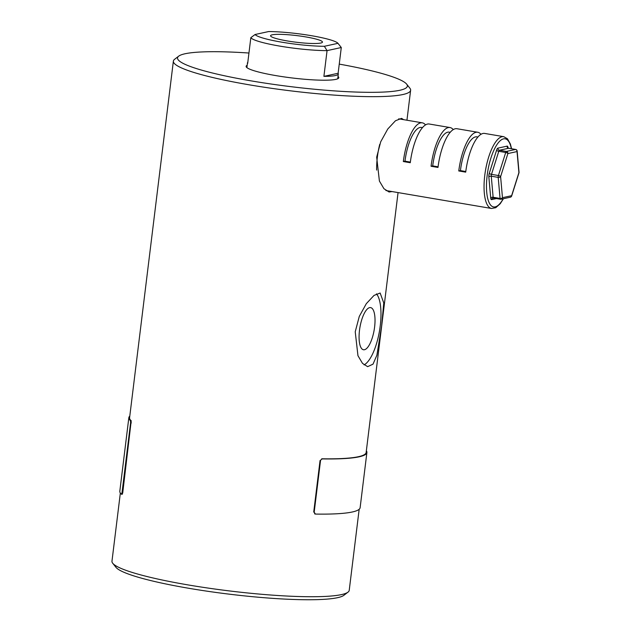 <?xml version="1.0" encoding="UTF-8"?>
<svg xmlns="http://www.w3.org/2000/svg" width="631" height="631" viewBox="0 0 631 631"><rect width="100%" height="100%" fill="white"/><g stroke="black" fill="none" stroke-linecap="round" stroke-linejoin="round"><path stroke-width="0.95" d="M323.9 76.367A45.755 5.821 7 0 0 338.311 73.914A45.755 5.821 7 0 0 338.129 73.259L323.9 76.367L327.063 50.63A45.755 5.821 -173 0 1 279.896 46.126A45.755 5.821 -173 0 1 250.838 37.679L255.066 34.516A42.017 5.348 7 0 0 281.671 42.159A42.017 5.348 7 0 0 324.358 46.292L337.964 43.326A42.017 5.348 7 0 0 337.956 43.318A42.017 5.348 7 0 0 311.359 35.683A42.017 5.348 7 0 0 268.664 31.55L255.066 34.516M337.956 43.318L341.19 47.388A45.755 5.821 -173 0 1 341.284 47.522L327.063 50.63L324.358 46.292M338.129 73.259L341.284 47.522L337.964 43.326M305.751 36.906A26.147 3.329 7 0 0 270.565 35.738A26.147 3.329 7 0 0 287.279 40.936A26.147 3.329 7 0 0 322.465 42.111A26.147 3.329 7 0 0 305.751 36.906M348.004 592.138L343.887 595.301A115.781 14.734 -173 0 1 277.167 598.653A115.781 14.734 -173 0 1 115.946 567.308L112.712 563.246A119.519 15.207 7 0 0 188.369 584.969A119.519 15.207 7 0 0 279.139 595.593A119.519 15.207 7 0 0 348.004 592.138A119.519 15.207 7 0 0 349.227 590.316L359.173 509.28M248.953 53.028A115.781 14.734 7 0 0 178.715 56.143A115.781 14.734 7 0 0 251.54 80.942A115.781 14.734 7 0 0 406.648 84.136A115.781 14.734 7 0 0 339.249 64.11M406.648 84.136L409.882 88.198A119.519 15.207 -173 0 1 410.623 90.257A119.519 15.207 -173 0 1 249.773 84.909A119.519 15.207 -173 0 1 173.375 61.128A119.519 15.207 -173 0 1 174.59 59.314L178.715 56.143M403.619 119.661L401.576 118.368L395.471 120.758L387.757 129.024L380.714 141.778L376.675 157.143L379.405 181.05L383.948 188.716L389.067 192.005L392.048 191.564M359.496 330.328A21.375 7.233 -80.4 0 1 370.626 307.605A21.375 7.233 -80.4 0 1 374.601 327.032A21.375 7.233 -80.4 0 1 363.464 349.748A21.375 7.233 -80.4 0 1 359.496 330.328M381.621 326.03L383.766 302.959L380.138 293.021L374.025 295.418L366.311 303.677L359.276 316.431L355.229 331.796L357.958 355.703L362.502 363.369L367.621 366.658L373.008 364.158L376.888 355.237L381.621 326.03M364.063 364.884A37.347 12.644 99.6 0 0 380.241 325.801A37.347 12.644 99.6 0 0 376.478 293.841M338.003 76.414A46.686 5.939 -173 0 1 338.792 77.708A46.686 5.939 -173 0 1 275.952 75.617A46.686 5.939 -173 0 1 246.114 66.326A46.686 5.939 -173 0 1 247.186 65.269M314.956 513.934L314.183 512.198L315.413 514.068A120.261 15.302 7 0 0 360.127 507.679L366.895 452.522A120.261 15.302 7 0 0 366.359 450.747M320.043 460.591L322.181 458.911L320.043 460.591L313.725 512.072M321.731 458.784A119.519 15.207 7 0 0 366.154 452.435L398.058 192.589M120.347 493.016L111.971 561.188A119.519 15.207 7 0 0 112.712 563.246M173.375 61.128L129.584 417.785A119.519 15.207 7 0 0 131.224 420.774L122.745 492.756L122.193 494.318L121.554 494.254M129.789 416.097A120.261 15.302 7 0 0 128.842 417.698L119.811 491.233A120.261 15.302 7 0 0 121.467 494.247L122.193 494.318M320.501 460.725L314.183 512.198M314.672 513.894L315.413 514.068M322.181 458.911A120.261 15.302 7 0 0 366.895 452.522M121.467 494.247L122.012 492.685L122.745 492.756M131.319 422.888L130.593 422.817L122.012 492.685M130.593 422.817L130.491 420.703L131.224 420.774M128.842 417.698A120.261 15.302 7 0 0 130.491 420.703M247.825 62.177A45.755 5.821 7 0 0 247.494 62.761A45.755 5.821 7 0 0 247.675 63.416L250.838 37.679M519.029 172.176A1.869 1.073 -5.1 0 1 518.903 172.642L517.034 151.574L507.892 153.57A1.869 1.743 77.7 0 0 506.385 151.44L515.527 149.444L508.602 148.261L499.46 150.257L506.385 151.44A1.869 0.631 99.6 0 0 505.707 152.481A1.869 0.663 17.5 0 1 507.892 153.57L500.612 176.633L502.473 197.692A1.869 1.743 77.7 0 1 500.517 199.238A1.869 0.631 99.6 0 1 500.43 199.238A1.869 0.631 99.6 0 1 500.06 198.442L498.198 177.382A1.869 1.073 -5.1 0 0 500.612 176.633A1.869 0.663 17.5 0 0 498.427 175.536L505.707 152.481L498.774 151.306L491.494 174.361L498.427 175.536A1.869 0.631 99.6 0 0 498.222 176.475A1.869 0.631 99.6 0 0 498.198 177.382L491.265 176.199L493.134 197.266L500.06 198.442A1.869 1.073 -5.1 0 0 502.473 197.692L511.623 195.697L518.903 172.642A1.869 0.663 17.5 0 1 518.95 172.91A1.869 1.869 0 0 0 519.029 172.176L517.168 151.117A1.869 1.869 0 0 0 515.614 149.437A1.869 0.631 -80.4 0 1 515.724 149.484M385.88 190.515L491.525 208.475A36.417 12.328 -80.4 0 1 484.766 175.379A36.417 12.328 -80.4 0 1 503.735 136.675L484.679 133.433A36.417 12.328 99.6 0 0 465.71 172.145L458.776 170.962L460.425 170.607A31.747 10.743 -80.4 0 1 476.965 136.856L477.943 137.022M480.956 134.332A36.417 12.328 99.6 0 0 477.746 132.258A36.417 12.328 99.6 0 0 458.776 170.962M477.746 132.258L456.954 128.724A36.417 12.328 99.6 0 0 437.993 167.436L431.06 166.253L432.708 165.898A31.747 10.743 -80.4 0 1 449.248 132.147L450.218 132.313M453.239 129.623A36.417 12.328 99.6 0 0 450.029 127.549A36.417 12.328 99.6 0 0 431.06 166.253M450.029 127.549L429.238 124.015A36.417 12.328 99.6 0 0 410.276 162.719L403.343 161.544L404.992 161.181L410.355 162.096M425.523 124.914A36.417 12.328 99.6 0 0 422.313 122.832A36.417 12.328 99.6 0 0 403.343 161.544M500.351 199.207L493.592 198.063A1.869 0.631 -80.4 0 1 493.505 198.063L500.43 199.238A1.869 1.869 0 0 0 501.14 199.222L510.282 197.227A1.869 1.743 77.7 0 0 511.623 195.697A1.869 0.663 17.5 0 1 511.67 195.965A1.869 0.663 17.5 0 1 511.512 196.138M508.767 148.293A1.869 0.631 99.6 0 0 508.689 148.261L515.614 149.437A1.869 0.631 -80.4 0 0 515.527 149.444A1.869 1.743 77.7 0 1 517.034 151.574A1.869 1.073 -5.1 0 0 517.168 151.117M404.992 161.181A31.747 10.743 -80.4 0 1 421.532 127.438L422.502 127.604M438.072 166.805L432.708 165.898M465.788 171.514L460.425 170.607M379.712 144.404A36.417 12.328 99.6 0 0 377.362 157.127A36.417 12.328 99.6 0 0 376.644 170.086M511.347 148.711A34.547 11.697 99.6 0 0 499.042 141.888A34.547 11.697 99.6 0 0 487.156 175.528A34.547 11.697 99.6 0 0 490.106 204.389A34.547 11.697 99.6 0 0 503.183 198.781M491.265 176.199A1.869 0.631 -80.4 0 1 491.297 175.3A1.869 0.631 -80.4 0 1 491.494 174.361A1.869 0.663 -162.5 0 1 489.301 173.273A3.739 1.262 99.6 0 0 488.851 176.948A1.869 1.073 174.9 0 1 491.265 176.199M496.423 198.56L491.628 199.601A3.739 1.262 99.6 0 1 490.713 198.016L488.851 176.948M489.301 173.273L496.581 150.217A1.869 0.663 -162.5 0 0 498.774 151.306A1.869 0.631 -80.4 0 1 499.46 150.257A1.869 1.743 -102.3 0 1 497.954 148.127A3.739 1.262 99.6 0 0 496.581 150.217M497.954 148.127L507.095 146.132A1.869 1.743 -102.3 0 0 508.602 148.261A1.869 0.631 99.6 0 1 508.689 148.261L507.789 147.678L507.884 148.182M507.931 147.867A1.869 1.073 174.9 0 1 508.01 147.717A3.739 1.262 99.6 0 0 507.095 146.132M493.442 198.039A1.869 1.743 -102.3 0 0 492.969 198.071L493.505 198.063A1.869 0.631 -80.4 0 1 493.134 197.266A1.869 1.073 174.9 0 0 490.713 198.016M492.969 198.071A1.869 1.743 -102.3 0 0 491.628 199.601M338.311 73.914L337.719 78.765M410.623 90.257L406.948 120.221M247.494 62.761L246.895 67.612M503.735 136.675L507.466 138.788L510.392 144.057L511.583 148.75M422.313 122.832L398.713 118.825M510.282 197.227A1.869 1.869 0 0 0 511.67 195.965L518.95 172.91M491.525 208.475L495.753 207.709L500.257 203.703L503.443 198.718"/></g></svg>
